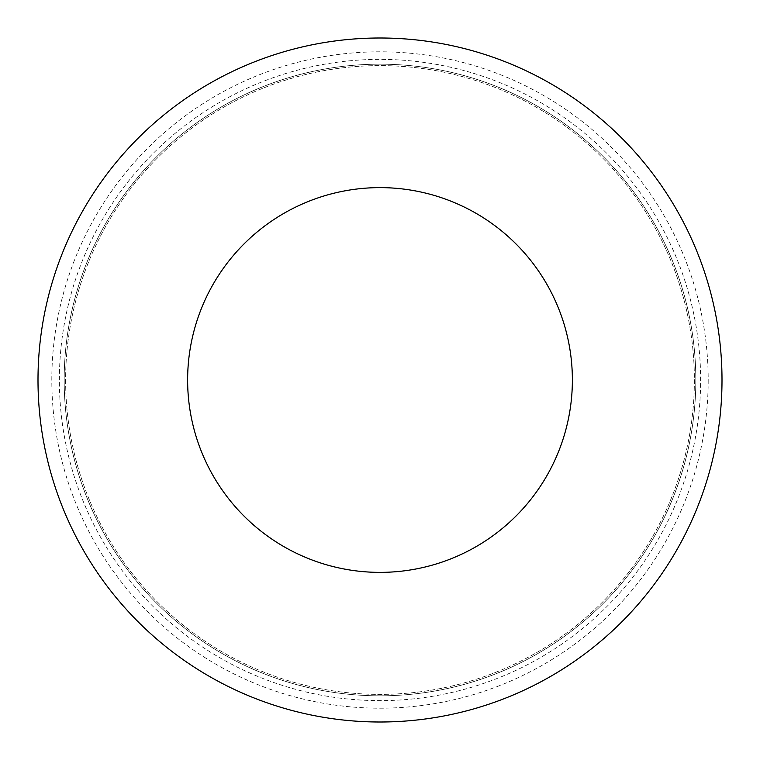 <?xml version="1.0" encoding="UTF-8"?>
<svg xmlns="http://www.w3.org/2000/svg" width="760" height="760" viewBox="0 0 760 760"><rect width="100%" height="100%" fill="white"/><g stroke="black" fill="none" stroke-linecap="round" stroke-linejoin="round"><path stroke-width="0.57" stroke-dasharray="3.8 2.85" d="M695.818 380A315.818 315.818 0 0 1 222.091 653.505A315.818 315.818 0 0 1 222.091 106.495A315.818 315.818 0 0 1 695.818 380A315.818 315.818 0 0 1 222.091 653.505A315.818 315.818 0 0 1 222.091 106.495A315.818 315.818 0 0 1 695.818 380M722 380A342 342 0 0 1 209 676.181A342 342 0 0 1 209 83.819A342 342 0 0 1 722 380M65.616 380A314.383 314.383 0 0 0 380 694.383A314.383 314.383 0 0 0 694.383 380A314.383 314.383 0 0 0 380 65.616A314.383 314.383 0 0 0 65.616 380A314.383 314.383 0 0 0 380 694.383A314.383 314.383 0 0 0 694.383 380A314.383 314.383 0 0 0 380 65.616A314.383 314.383 0 0 0 65.616 380A314.383 314.383 0 0 0 380 694.383A314.383 314.383 0 0 0 694.383 380A314.383 314.383 0 0 0 380 65.616A314.383 314.383 0 0 0 65.616 380M59.375 380A320.625 320.625 0 0 1 380 59.375A320.625 320.625 0 0 1 700.625 380A320.625 320.625 0 0 1 380 700.625A320.625 320.625 0 0 1 59.375 380M380 380L700.625 380L380 380M708.197 380A328.197 328.197 0 0 1 215.906 664.221A328.197 328.197 0 0 1 215.906 95.779A328.197 328.197 0 0 1 708.197 380"/><path stroke-width="1.14" d="M572.375 380A192.375 192.375 0 0 1 283.812 546.601A192.375 192.375 0 0 1 283.812 213.398A192.375 192.375 0 0 1 572.375 380M722 380A342 342 0 0 1 209 676.181A342 342 0 0 1 209 83.819A342 342 0 0 1 722 380"/></g></svg>

